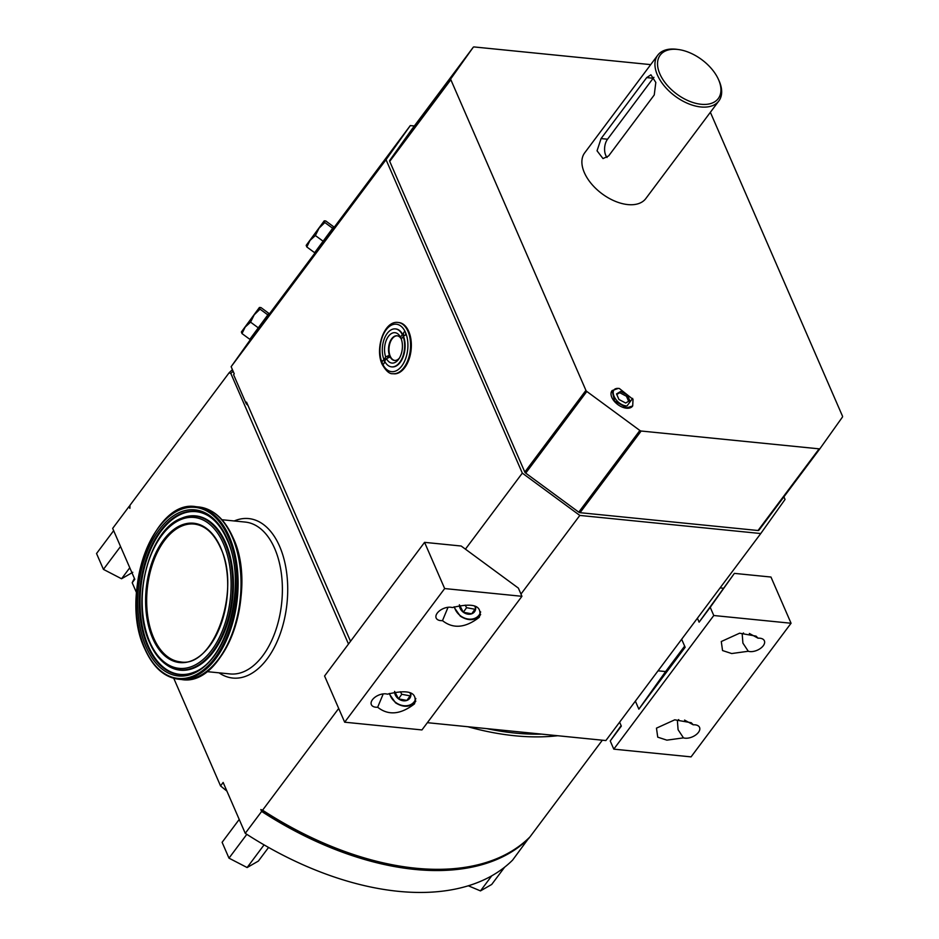 <?xml version="1.0" encoding="UTF-8"?>
<svg xmlns="http://www.w3.org/2000/svg" width="939" height="939" viewBox="0 0 939 939"><rect width="100%" height="100%" fill="white"/><g stroke="black" fill="none" stroke-linecap="round" stroke-linejoin="round"><path stroke-width="1.41" d="M783.912 496.825L785.039 499.442L760.766 533.54L579.821 515.429L522.319 473.127L386.035 159.689L410.308 125.58L414.334 125.979M541.826 734.134A258.507 151.578 -143.2 0 1 486.813 728.629M348.486 644.037L230.83 373.452A258.507 151.578 -143.2 0 1 233.095 371.222M247.908 405.284A3.815 2.242 36.8 0 1 245.889 402.995L233.588 374.708L234.234 373.839L231.135 366.691L386.035 159.689M557.754 735.73A260.42 152.705 -143.2 0 1 467.822 726.727M338.697 708.464L262.568 810.193A260.42 152.705 36.8 0 0 407.585 867.26A260.42 152.705 36.8 0 0 529.925 836.954L602.333 740.202M262.568 810.193L260.831 809.559L261.652 811.425L245.255 833.327A260.42 152.705 36.8 0 0 512.612 860.101L528.903 837.964M230.83 373.452L229.093 372.818L129.981 505.264L129.875 508.363L129.066 506.497A260.42 152.705 36.8 0 1 129.969 505.605M173.774 678.345L220.548 785.908L223.142 782.445L245.255 833.327M129.066 506.497L112.668 528.399L134.793 579.281L132.199 582.743L136.448 592.521M260.831 809.559A258.507 151.578 36.8 0 0 406.094 867.061L407.585 867.26M261.652 811.425A260.42 152.705 36.8 0 0 529.009 838.198M226.886 791.072A212.719 124.734 -143.2 0 1 220.548 785.908M132.199 582.743A212.719 124.734 -143.2 0 1 134.43 578.436M132.786 572.309L121.554 578.764L103.431 569.374L96.541 553.529L113.654 530.664M120.544 546.498L103.431 569.374M129.782 567.755L121.554 578.764M504.63 867.19L491.707 884.456L480.475 890.9L468.338 885.794M491.766 875.817L480.475 890.9M268.566 847.448L258.354 861.086L247.121 867.542L228.987 858.152L222.109 842.306L239.222 819.442M246.816 834.337L228.987 858.152M264.07 844.877L247.121 867.542M229.093 372.818A260.42 152.705 -143.2 0 1 232.426 369.661M251.593 337.946L231.135 366.691M350.529 641.302L246.534 402.127L245.889 402.995M760.766 533.54L605.866 740.554L427.362 722.678M412.151 128.901A1.913 1.115 36.8 0 0 412.139 128.913A1.913 1.115 36.8 0 0 412.139 128.925L473.256 47.255A1.913 1.115 -143.2 0 1 473.256 47.255A1.913 1.115 -143.2 0 1 474.148 46.95L650.704 64.627M389.732 160.405L412.139 128.925L473.244 47.267L450.837 78.735L389.732 160.405A1.913 1.115 36.8 0 0 389.72 161.379L524.807 472.059A1.913 1.115 36.8 0 0 525.711 473.127L578.764 512.154A1.913 1.115 36.8 0 0 580.044 512.682L758.031 530.512A1.913 1.115 36.8 0 0 758.935 530.206A1.913 1.115 36.8 0 0 758.935 530.195L820.04 448.549A1.913 1.115 -143.2 0 1 820.04 448.549A1.913 1.115 -143.2 0 1 819.137 448.842L641.149 431.024A1.913 1.115 -143.2 0 1 639.87 430.485L586.816 391.457A1.913 1.115 -143.2 0 1 585.924 390.389L450.837 79.709A1.913 1.115 -143.2 0 1 450.837 78.735M410.308 125.58L332.969 228.94M316.279 251.241L268.155 315.551M267.638 315.164L268.46 315.774L257.791 330.54L251.957 338.216L251.112 337.594M332.453 228.553L333.275 229.163L322.605 243.929L316.772 251.605L315.927 250.983M522.319 473.127L465.427 549.162M398.429 322.5A25.752 14.954 95.7 0 1 398.817 322.535A25.752 14.954 95.7 0 1 408.747 331.455A25.752 14.954 95.7 0 1 408.946 359.555A25.752 14.954 95.7 0 1 393.687 373.792A25.752 14.954 95.7 0 1 393.3 373.745M579.821 515.429L520.969 594.07M424.569 542.355L324.577 675.986L344.672 722.197L421.94 729.932L521.931 596.3L518.375 588.107L461.155 546.017L424.569 542.355L444.663 588.565L521.931 596.3M344.672 722.197L444.663 588.565M479.254 617.299C482.74 605.186 472.787 602.627 452.258 607.568A10.306 5.822 156.5 0 0 437.269 613.097A10.306 5.822 156.5 0 0 436.166 618.038A10.306 5.822 156.5 0 0 442.48 620.632C453.197 629.095 465.451 627.98 479.254 617.299L479.43 617.052M414.439 703.91C417.925 691.808 407.972 689.238 387.443 694.179A10.306 5.822 156.5 0 0 372.454 699.708A10.306 5.822 156.5 0 0 371.351 704.649A10.306 5.822 156.5 0 0 377.666 707.243C388.382 715.706 400.648 714.591 414.439 703.91L414.615 703.663M442.48 620.632L448.044 607.287M459.406 605.643A8.686 7.031 -144.6 0 0 463.326 612.24A8.686 7.031 -144.6 0 0 471.683 613.813A8.686 7.031 -144.6 0 0 475.697 608.449A8.686 7.031 -144.6 0 0 475.603 606.934M459.394 604.775L463.326 612.24L471.683 613.813L475.697 608.449L474.923 606.653M471.683 613.813L475.639 608.308M463.326 612.24L466.577 607.686L474.923 609.258M465.228 605.127L466.577 607.686M377.666 707.243L383.229 693.898M394.591 692.254A8.686 7.031 -144.6 0 0 398.523 698.851A8.686 7.031 -144.6 0 0 406.869 700.435A8.686 7.031 -144.6 0 0 410.883 695.06A8.686 7.031 -144.6 0 0 410.789 693.545M394.58 691.386L398.523 698.851L406.869 700.435L410.883 695.06L410.108 693.264M406.869 700.435L410.824 694.919M398.523 698.851L401.763 694.297L410.12 695.869M400.413 691.738L401.763 694.297M635.363 701.128L638.86 709.156L685.153 647.288L681.655 639.259M697.395 618.226L699.109 622.17L710.224 607.322L713.781 615.514L613.789 749.146L610.233 740.953L621.336 726.105L619.623 722.161M658.051 670.81L665.61 671.561L638.86 709.156M621.137 725.636L610.233 740.953M710.224 607.322L734.38 573.377L770.966 577.039L791.061 623.25L691.057 756.881L613.789 749.146M791.061 623.25L713.781 615.514M693.24 724.802L691.257 722.737L674.765 719.814L656.467 728.148L657.734 737.162L666.878 740.155L683.463 737.866A10.306 5.822 156.5 0 0 698.452 732.35A10.306 5.822 156.5 0 0 699.555 727.408A10.306 5.822 156.5 0 0 693.24 724.802L684.554 720.084M758.055 638.191L756.071 636.126L739.58 633.203L721.281 641.525L722.549 650.551L731.692 653.544L748.277 651.255A10.306 5.822 156.5 0 0 763.266 645.739A10.306 5.822 156.5 0 0 764.369 640.785A10.306 5.822 156.5 0 0 758.055 638.191L749.357 633.473M734.38 573.377L699.109 622.17M720.084 587.908L723.276 588.225M684.648 646.126L665.61 671.561M678.733 719.579L677.383 720.612L678.087 729.709L683.463 737.866M743.535 632.968L742.197 634.001L742.902 643.098L748.277 651.255M383.91 363.604A1.913 1.103 95.7 0 1 383.1 364.05A1.913 1.103 95.7 0 1 382.361 363.393A1.913 1.103 95.7 0 1 382.654 360.717A1.913 1.103 95.7 0 1 383.476 360.259A1.913 1.103 95.7 0 1 384.38 361.55A1.913 1.103 95.7 0 1 383.91 363.604M403.958 332.253A1.913 1.103 95.7 0 1 404.768 331.796A1.913 1.103 95.7 0 1 405.507 332.465A1.913 1.103 95.7 0 1 405.214 335.141A1.913 1.103 95.7 0 1 404.392 335.599A1.913 1.103 95.7 0 1 403.488 334.307A1.913 1.103 95.7 0 1 403.958 332.253M399.38 358.111A12.407 7.207 95.7 0 1 394.556 360.447A12.407 7.207 95.7 0 1 390.166 356.984L386.457 358.616A15.259 8.862 95.7 0 0 398.699 359.156A15.259 8.862 95.7 0 0 401.235 338.873L403.547 336.444A19.073 11.08 95.7 0 1 403.148 356.879A19.073 11.08 95.7 0 1 392.033 366.914A19.073 11.08 95.7 0 1 391.798 366.879M403.547 336.444A19.073 11.08 -84.3 0 0 402.796 334.707A19.073 11.08 -84.3 0 0 395.835 328.943A19.073 11.08 -84.3 0 0 395.601 328.92M383.851 359.367A19.073 11.08 -84.3 0 1 384.251 338.932A19.073 11.08 -84.3 0 1 395.366 328.896A19.073 11.08 -84.3 0 1 402.338 334.66L400.483 337.148A15.259 8.862 -84.3 0 0 388.453 336.326A15.259 8.862 -84.3 0 0 385.706 356.89L384.309 359.414A19.073 11.08 -84.3 0 0 384.873 360.74M403.089 336.397A19.073 11.08 95.7 0 1 402.678 356.832A19.073 11.08 95.7 0 1 391.563 366.867A19.073 11.08 95.7 0 1 384.603 361.104L386.457 358.616M384.309 359.414L385.753 359.555M385.706 356.89L389.415 355.259L387.114 358.334M401.399 339.237L400.483 337.148M394.779 360.47A12.407 7.207 95.7 0 1 390.237 356.198A12.407 7.207 95.7 0 1 390.072 342.852A12.407 7.207 95.7 0 1 397.256 335.81M390.166 356.984A12.407 7.207 95.7 0 1 389.767 356.151A12.407 7.207 95.7 0 1 389.415 355.259A12.407 7.207 -84.3 0 1 389.861 342.113A12.407 7.207 -84.3 0 1 397.021 335.775A12.407 7.207 -84.3 0 1 401.282 339.026M242.004 333.58L249.821 339.319L267.838 314.882L268.754 313.309L260.948 307.558L259.422 307.464L241.37 331.983L242.004 333.58L245.185 327.054L250.56 322.147L254.199 314.835L260.033 309.142L259.422 307.464M267.838 314.882L260.033 309.142M258.378 327.899L250.56 322.147M241.37 331.983L259.387 307.546M306.818 246.957L314.635 252.708L332.652 228.271L333.568 226.698L325.751 220.947L324.225 220.853L306.184 245.361L306.818 246.957L309.999 240.443L315.375 235.536L319.014 228.224L324.835 222.52L324.225 220.853M332.652 228.271L324.835 222.52M323.192 241.276L315.375 235.536M306.184 245.361L324.201 220.923M710.365 112.293L842.459 416.083A1.913 1.115 -143.2 0 1 842.447 417.057L820.052 448.525L758.935 530.195M678.428 49.532L676.925 49.333A38.17 22.383 36.8 0 0 675.751 49.192A38.17 22.383 36.8 0 0 657.746 55.213L584.692 152.834A38.17 22.383 36.8 0 0 591.335 183.704A38.17 22.383 36.8 0 0 627.815 204.585A38.17 22.383 36.8 0 0 645.809 198.575L718.863 100.943A38.17 22.383 36.8 0 0 719.098 80.883L718.488 79.51A36.257 21.257 36.8 0 0 678.428 49.532A36.257 21.257 36.8 0 0 677.301 49.403A36.257 21.257 36.8 0 0 659.859 73.899A36.257 21.257 36.8 0 0 701.163 104.276A36.257 21.257 36.8 0 0 718.488 79.51M632.546 406.129A12.841 7.524 -143.2 0 1 632.405 406.317A12.841 7.524 -143.2 0 1 626.466 408.195A12.841 7.524 -143.2 0 1 614.282 401.282A12.841 7.524 -143.2 0 1 611.852 390.941A12.841 7.524 -143.2 0 1 611.993 390.753M657.746 55.213A38.17 22.383 36.8 0 0 664.389 86.071A38.17 22.383 36.8 0 0 700.87 106.964A38.17 22.383 36.8 0 0 718.863 100.943M646.701 77.597L650.927 74.791L655.809 82.456L654.248 94.956L608.625 155.933L603.014 158.585L597.051 150.815L601.077 138.573L646.701 77.597L653.157 78.242L607.533 139.218A11.468 6.655 -84.3 0 0 607.04 157.494M653.931 77.327A11.468 6.655 -84.3 0 0 653.157 78.242M632.616 398.394L626.97 406C615.115 405.331 607.04 386.739 619.353 388.5L633.027 399.38L632.698 405.953L626.747 407.843L614.552 400.918L612.111 390.565L618.378 388.394M625.667 403.019L629.787 400.589L627.358 394.99L620.656 391.469L616.536 393.911L618.965 399.498L625.667 403.019M628.625 401.27L626.43 396.235L619.728 392.713L616.77 394.462M620.656 391.469L619.728 392.713M627.358 394.99L626.43 396.235M219.01 672.829A80.132 46.527 95.7 0 0 275.82 644.4A80.132 46.527 95.7 0 0 279.622 546.345A80.132 46.527 -84.3 0 0 234.222 520.969M206.744 671.608L230.043 673.932A76.317 44.321 95.7 0 0 275.244 631.783A76.317 44.321 95.7 0 0 274.681 548.505A76.317 44.321 -84.3 0 0 245.243 522.072L221.956 519.737M198.822 506.978A86.705 50.354 95.7 0 1 232.262 537.014A86.705 50.354 95.7 0 1 232.907 631.63A86.705 50.354 95.7 0 1 181.544 679.531C224.738 687.348 258.777 590.361 232.931 537.401C224.714 519.044 213.341 508.903 198.822 506.978L195.899 506.684A86.705 50.354 95.7 0 1 229.351 536.721A86.705 50.354 95.7 0 1 229.996 631.337A86.705 50.354 95.7 0 1 178.621 679.237L181.544 679.531M232.942 537.777A85.707 49.767 95.7 0 1 208.212 670.106M228.353 537.155A85.942 49.908 95.7 0 1 214.925 657.946A85.942 49.908 95.7 0 1 144.935 648.638A85.942 49.908 95.7 0 1 158.362 527.847A85.942 49.908 95.7 0 1 228.353 537.155M227.156 538.763A83.477 48.476 -84.3 0 0 159.184 529.725A83.477 48.476 -84.3 0 0 146.132 647.03A83.477 48.476 95.7 0 0 214.115 656.068A83.477 48.476 95.7 0 0 227.156 538.763M227.226 539.749A82.069 47.654 -84.3 0 0 209.55 516.591A82.069 47.654 -84.3 0 0 151.437 545.852A82.069 47.654 -84.3 0 0 147.576 646.196A82.069 47.654 95.7 0 0 193.962 672.242C227.649 660.739 247.614 582.063 226.992 539.491C222.414 529.08 216.592 521.45 209.55 516.591M194.244 672.113A81.763 47.478 95.7 0 1 148.315 646.055A81.763 47.478 -84.3 0 1 152.059 546.287A81.763 47.478 -84.3 0 1 209.808 516.755M181.79 518.14L181.215 518.375A77.233 44.849 -84.3 0 1 224.879 542.883A77.233 44.849 95.7 0 1 221.252 637.323A77.233 44.849 95.7 0 1 166.555 664.859L167.06 665.211A77.538 45.037 95.7 0 0 221.968 637.558A77.538 45.037 95.7 0 0 225.618 542.742A77.538 45.037 -84.3 0 0 181.79 518.14A77.538 45.037 -84.3 0 0 181.509 518.258M149.477 641.22A77.538 45.037 -84.3 0 0 150.357 643.321M223.447 543.716A75.824 44.039 -84.3 0 0 161.696 535.512A75.824 44.039 -84.3 0 0 149.841 642.076A75.824 44.039 95.7 0 0 211.604 650.293A75.824 44.039 95.7 0 0 223.447 543.716M152.67 638.309A70.014 40.659 95.7 0 1 163.609 539.902A70.014 40.659 95.7 0 1 220.63 547.484A70.014 40.659 95.7 0 1 209.69 645.891A70.014 40.659 95.7 0 1 152.67 638.309M153.656 637.874A69.251 40.213 95.7 0 1 153.139 562.308A69.251 40.213 95.7 0 1 194.162 524.056C205.172 525.406 213.963 533.34 220.548 547.848C241.523 590.302 213.364 668.591 180.37 661.866A69.251 40.213 95.7 0 1 153.656 637.874M460.462 616.054A15.259 12.36 -144.6 0 0 480.298 615.01A15.259 12.36 -144.6 0 0 480.639 614.493M454.394 606.829A14.308 11.585 -144.6 0 0 460.603 615.89A14.308 11.585 -144.6 0 0 480.639 611.864M395.648 702.665A15.259 12.36 -144.6 0 0 415.484 701.621A15.259 12.36 -144.6 0 0 415.824 701.116L415.484 701.621C410.179 707.384 403.535 707.783 395.542 702.818L389.075 693.604M389.591 693.44A14.308 11.585 -144.6 0 0 395.788 702.501A14.308 11.585 -144.6 0 0 415.824 698.475M398.042 322.453C384.227 320.399 374.673 348.639 382.15 364.309C385.999 371.011 389.579 374.145 392.913 373.71A25.752 14.954 -84.3 0 0 408.172 359.484A25.752 14.954 -84.3 0 0 407.984 331.373A25.752 14.954 -84.3 0 0 398.042 322.453L398.817 322.535M405.507 332.465A23.851 13.85 -84.3 0 0 386.082 329.882A23.851 13.85 -84.3 0 0 382.361 363.393A23.851 13.85 -84.3 0 0 401.786 365.975A23.851 13.85 -84.3 0 0 405.507 332.465M819.137 448.842L758.031 530.512M641.149 431.024L580.044 512.682M639.87 430.485L578.764 512.154M586.816 391.457L525.711 473.127M585.924 390.389L524.807 472.059M450.837 79.709L389.72 161.379M601.077 138.573L607.533 139.218M195.899 506.684C153.28 498.679 118.877 595.983 144.852 649.002C153.069 667.3 164.325 677.371 178.621 679.237M181.215 518.375C148.597 529.995 130.533 602.697 149.677 642.816C154.008 652.699 159.63 660.047 166.555 664.859M453.889 606.993L460.356 616.207C468.35 621.172 474.993 620.773 480.298 615.01L480.627 614.552M392.913 373.71L393.687 373.792M619.341 388.5L618.332 388.394"/></g></svg>
